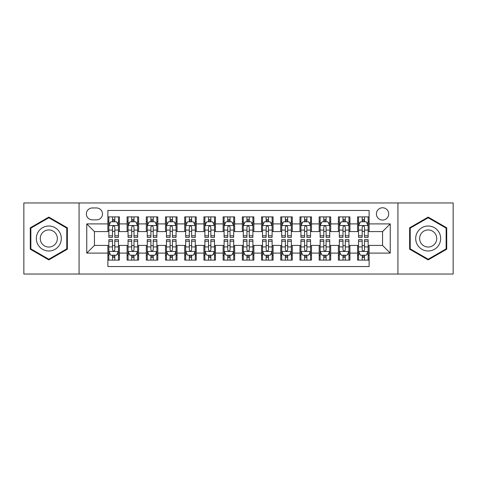 <?xml version="1.0" encoding="UTF-8"?>
<svg xmlns="http://www.w3.org/2000/svg" width="477" height="477" viewBox="0 0 477 477"><rect width="100%" height="100%" fill="white"/><g stroke="black" fill="none" stroke-linecap="round" stroke-linejoin="round"><path stroke-width="0.72" d="M382.56 207.769A6.147 6.147 0 0 0 376.413 213.917A6.147 6.147 0 0 0 382.56 220.058A6.147 6.147 0 0 0 388.707 213.917A6.147 6.147 0 0 0 382.56 207.769M397.925 274.036L453.15 274.036L453.15 202.963L397.925 202.963L397.925 274.036L79.075 274.036L79.075 202.963L23.85 202.963L23.85 274.036L79.075 274.036M369.115 216.892L357.589 216.892L357.589 223.904L349.909 223.904L349.909 231.583L357.589 231.583L357.589 223.904M349.909 223.904L349.909 216.892L338.384 216.892L338.384 223.904L330.698 223.904L330.698 231.583L338.384 231.583L338.384 223.904M330.698 223.904L330.698 216.892L319.173 216.892L319.173 223.904L311.493 223.904L311.493 231.583L319.173 231.583L319.173 223.904M311.493 223.904L311.493 216.892L299.967 216.892L299.967 223.904L292.282 223.904L292.282 231.583L299.967 231.583L299.967 223.904M292.282 223.904L292.282 216.892L280.756 216.892L280.756 223.904L273.077 223.904L273.077 231.583L280.756 231.583L280.756 223.904M273.077 223.904L273.077 216.892L261.551 216.892L261.551 223.904L253.865 223.904L253.865 231.583L261.551 231.583L261.551 223.904M253.865 223.904L253.865 216.892L242.34 216.892L242.34 223.904L234.66 223.904L234.66 231.583L242.34 231.583L242.34 223.904M234.66 223.904L234.66 216.892L223.135 216.892L223.135 223.904L215.449 223.904L215.449 231.583L223.135 231.583L223.135 223.904M215.449 223.904L215.449 216.892L203.923 216.892L203.923 223.904L196.244 223.904L196.244 231.583L203.923 231.583L203.923 223.904M196.244 223.904L196.244 216.892L184.718 216.892L184.718 223.904L177.033 223.904L177.033 231.583L184.718 231.583L184.718 223.904M177.033 223.904L177.033 216.892L165.507 216.892L165.507 223.904L157.827 223.904L157.827 231.583L165.507 231.583L165.507 223.904M157.827 223.904L157.827 216.892L146.302 216.892L146.302 223.904L138.616 223.904L138.616 231.583L146.302 231.583L146.302 223.904M138.616 223.904L138.616 216.892L127.091 216.892L127.091 231.583L119.411 231.583L119.411 216.892L107.885 216.892M107.885 260.108L119.411 260.108L119.411 245.416L127.091 245.416L127.091 260.108L138.616 260.108L138.616 245.416L146.302 245.416L146.302 253.096L138.616 253.096M146.302 253.096L146.302 260.108L157.827 260.108L157.827 245.416L165.507 245.416L165.507 253.096L157.827 253.096M165.507 253.096L165.507 260.108L177.033 260.108L177.033 245.416L184.718 245.416L184.718 253.096L177.033 253.096M184.718 253.096L184.718 260.108L196.244 260.108L196.244 245.416L203.923 245.416L203.923 253.096L196.244 253.096M203.923 253.096L203.923 260.108L215.449 260.108L215.449 245.416L223.135 245.416L223.135 253.096L215.449 253.096M223.135 253.096L223.135 260.108L234.66 260.108L234.66 245.416L242.34 245.416L242.34 253.096L234.66 253.096M242.34 253.096L242.34 260.108L253.865 260.108L253.865 245.416L261.551 245.416L261.551 253.096L253.865 253.096M261.551 253.096L261.551 260.108L273.077 260.108L273.077 245.416L280.756 245.416L280.756 253.096L273.077 253.096M280.756 253.096L280.756 260.108L292.282 260.108L292.282 245.416L299.967 245.416L299.967 253.096L292.282 253.096M299.967 253.096L299.967 260.108L311.493 260.108L311.493 245.416L319.173 245.416L319.173 253.096L311.493 253.096M319.173 253.096L319.173 260.108L330.698 260.108L330.698 245.416L338.384 245.416L338.384 253.096L330.698 253.096M338.384 253.096L338.384 260.108L349.909 260.108L349.909 245.416L357.589 245.416L357.589 253.096L349.909 253.096M92.329 219.867L96.551 219.867A5.957 5.957 0 0 0 102.507 213.917A5.957 5.957 0 0 0 96.551 207.96L92.329 207.96A5.957 5.957 0 0 0 86.373 213.917A5.957 5.957 0 0 0 92.329 219.867M397.925 202.963L79.075 202.963M369.115 223.904L369.115 210.458L107.885 210.458L107.885 231.583L94.44 231.583L94.44 245.416L107.885 245.416L107.885 266.542L369.115 266.542L369.115 245.416L382.56 245.416L382.56 231.583L369.115 231.583L369.115 223.904L390.246 223.904L390.246 253.096L369.115 253.096M107.885 253.096L86.754 253.096L86.754 223.904L107.885 223.904M357.589 253.096L357.589 260.108L369.115 260.108M107.885 221.692L108.845 221.692M112.494 221.692L114.802 221.692M118.451 221.692L119.411 221.692M107.885 231.393L108.845 231.393M112.494 231.393L114.802 231.393M118.451 231.393L119.411 231.393M107.885 245.607L108.845 245.607M112.494 245.607L114.802 245.607M118.451 245.607L119.411 245.607M107.885 255.308L108.845 255.308M112.494 255.308L114.802 255.308M118.451 255.308L119.411 255.308M127.091 231.393L128.057 231.393M131.706 231.393L134.007 231.393M137.656 231.393L138.616 231.393M127.091 221.692L128.057 221.692M131.706 221.692L134.007 221.692M137.656 221.692L138.616 221.692M127.091 245.607L128.057 245.607M131.706 245.607L134.007 245.607M137.656 245.607L138.616 245.607M127.091 255.308L128.057 255.308M131.706 255.308L134.007 255.308M137.656 255.308L138.616 255.308M146.302 245.607L147.262 245.607M150.911 245.607L153.218 245.607M156.867 245.607L157.827 245.607M146.302 255.308L147.262 255.308M150.911 255.308L153.218 255.308M156.867 255.308L157.827 255.308M146.302 221.692L147.262 221.692M150.911 221.692L153.218 221.692M156.867 221.692L157.827 221.692M146.302 231.393L147.262 231.393M150.911 231.393L153.218 231.393M156.867 231.393L157.827 231.393M165.507 245.607L166.467 245.607M170.122 245.607L172.424 245.607M176.073 245.607L177.033 245.607M165.507 255.308L166.467 255.308M170.122 255.308L172.424 255.308M176.073 255.308L177.033 255.308M165.507 221.692L166.467 221.692M170.122 221.692L172.424 221.692M176.073 221.692L177.033 221.692M165.507 231.393L166.467 231.393M170.122 231.393L172.424 231.393M176.073 231.393L177.033 231.393M184.718 245.607L185.678 245.607M189.327 245.607L191.635 245.607M195.284 245.607L196.244 245.607M184.718 255.308L185.678 255.308M189.327 255.308L191.635 255.308M195.284 255.308L196.244 255.308M184.718 221.692L185.678 221.692M189.327 221.692L191.635 221.692M195.284 221.692L196.244 221.692M184.718 231.393L185.678 231.393M189.327 231.393L191.635 231.393M195.284 231.393L196.244 231.393M203.923 245.607L204.883 245.607M208.532 245.607L210.84 245.607M214.489 245.607L215.449 245.607M203.923 255.308L204.883 255.308M208.532 255.308L210.84 255.308M214.489 255.308L215.449 255.308M203.923 221.692L204.883 221.692M208.532 221.692L210.84 221.692M214.489 221.692L215.449 221.692M203.923 231.393L204.883 231.393M208.532 231.393L210.84 231.393M214.489 231.393L215.449 231.393M223.135 245.607L224.095 245.607M227.744 245.607L230.051 245.607M233.7 245.607L234.66 245.607M223.135 255.308L224.095 255.308M227.744 255.308L230.051 255.308M233.7 255.308L234.66 255.308M223.135 221.692L224.095 221.692M227.744 221.692L230.051 221.692M233.7 221.692L234.66 221.692M223.135 231.393L224.095 231.393M227.744 231.393L230.051 231.393M233.7 231.393L234.66 231.393M242.34 245.607L243.3 245.607M246.949 245.607L249.256 245.607M252.905 245.607L253.865 245.607M242.34 255.308L243.3 255.308M246.949 255.308L249.256 255.308M252.905 255.308L253.865 255.308M242.34 221.692L243.3 221.692M246.949 221.692L249.256 221.692M252.905 221.692L253.865 221.692M242.34 231.393L243.3 231.393M246.949 231.393L249.256 231.393M252.905 231.393L253.865 231.393M261.551 245.607L262.511 245.607M266.16 245.607L268.468 245.607M272.117 245.607L273.077 245.607M261.551 255.308L262.511 255.308M266.16 255.308L268.468 255.308M272.117 255.308L273.077 255.308M261.551 221.692L262.511 221.692M266.16 221.692L268.468 221.692M272.117 221.692L273.077 221.692M261.551 231.393L262.511 231.393M266.16 231.393L268.468 231.393M272.117 231.393L273.077 231.393M280.756 245.607L281.716 245.607M285.365 245.607L287.673 245.607M291.322 245.607L292.282 245.607M280.756 255.308L281.716 255.308M285.365 255.308L287.673 255.308M291.322 255.308L292.282 255.308M280.756 221.692L281.716 221.692M285.365 221.692L287.673 221.692M291.322 221.692L292.282 221.692M280.756 231.393L281.716 231.393M285.365 231.393L287.673 231.393M291.322 231.393L292.282 231.393M299.967 245.607L300.927 245.607M304.576 245.607L306.878 245.607M310.533 245.607L311.493 245.607M299.967 255.308L300.927 255.308M304.576 255.308L306.878 255.308M310.533 255.308L311.493 255.308M299.967 221.692L300.927 221.692M304.576 221.692L306.878 221.692M310.533 221.692L311.493 221.692M299.967 231.393L300.927 231.393M304.576 231.393L306.878 231.393M310.533 231.393L311.493 231.393M319.173 245.607L320.133 245.607M323.782 245.607L326.089 245.607M329.738 245.607L330.698 245.607M319.173 255.308L320.133 255.308M323.782 255.308L326.089 255.308M329.738 255.308L330.698 255.308M319.173 221.692L320.133 221.692M323.782 221.692L326.089 221.692M329.738 221.692L330.698 221.692M319.173 231.393L320.133 231.393M323.782 231.393L326.089 231.393M329.738 231.393L330.698 231.393M338.384 245.607L339.344 245.607M342.993 245.607L345.294 245.607M348.943 245.607L349.909 245.607M338.384 255.308L339.344 255.308M342.993 255.308L345.294 255.308M348.943 255.308L349.909 255.308M338.384 221.692L339.344 221.692M342.993 221.692L345.294 221.692M348.943 221.692L349.909 221.692M338.384 231.393L339.344 231.393M342.993 231.393L345.294 231.393M348.943 231.393L349.909 231.393M357.589 245.607L358.549 245.607M362.198 245.607L364.506 245.607M368.155 245.607L369.115 245.607M357.589 255.308L358.549 255.308M362.198 255.308L364.506 255.308M368.155 255.308L369.115 255.308M357.589 221.692L358.549 221.692M362.198 221.692L364.506 221.692M368.155 221.692L369.115 221.692M357.589 231.393L358.549 231.393M362.198 231.393L364.506 231.393M368.155 231.393L369.115 231.393M94.44 231.583L86.754 223.904M94.44 245.416L86.754 253.096M390.246 223.904L382.56 231.583M390.246 253.096L382.56 245.416M48.821 259.905L67.358 249.203L67.358 227.797L48.821 217.095L30.284 227.797L30.284 249.203L48.821 259.905M446.716 227.797L428.179 217.095L409.642 227.797L409.642 249.203L428.179 259.905L446.716 249.203L446.716 227.797M114.802 219.39L112.494 219.39M118.451 235.781L114.802 235.781L114.802 237.349L118.451 237.349L118.451 225.633L116.531 221.787L110.765 221.787L108.845 225.633L108.845 237.349L112.494 237.349L112.494 235.781L108.845 235.781M108.845 225.633L108.845 216.892M118.451 225.633L118.451 216.892M112.494 221.787L112.494 216.892M114.802 216.892L114.802 221.787M114.802 235.781L114.802 227.07C114.033 225.591 113.264 225.591 112.494 227.07L112.494 235.781M112.494 257.61L114.802 257.61M108.845 241.219L112.494 241.219L112.494 239.651L108.845 239.651L108.845 251.367L110.765 255.213L116.531 255.213L118.451 251.367L118.451 239.651L114.802 239.651L114.802 241.219L118.451 241.219M118.451 251.367L118.451 260.108M108.845 251.367L108.845 260.108M114.802 255.213L114.802 260.108M112.494 260.108L112.494 255.213M112.494 241.219L112.494 249.93C113.264 251.409 114.033 251.409 114.802 249.93L114.802 241.219M48.821 226.015A12.485 12.485 0 0 0 36.335 238.5A12.485 12.485 0 0 0 48.821 250.985A12.485 12.485 0 0 0 61.306 238.5A12.485 12.485 0 0 0 48.821 226.015M48.821 229.95A8.55 8.55 0 0 0 40.271 238.5A8.55 8.55 0 0 0 48.821 247.05A8.55 8.55 0 0 0 57.365 238.5A8.55 8.55 0 0 0 48.821 229.95M66.78 248.869L48.821 259.238L30.862 248.869L30.862 228.131L48.821 217.762L66.78 228.131L66.78 248.869M417.369 232.257A12.485 12.485 0 0 0 421.936 249.31A12.485 12.485 0 0 0 438.995 244.743A12.485 12.485 0 0 0 434.422 227.69A12.485 12.485 0 0 0 417.369 232.257M420.78 234.225A8.55 8.55 0 0 0 423.904 245.899A8.55 8.55 0 0 0 435.584 242.775A8.55 8.55 0 0 0 432.454 231.101A8.55 8.55 0 0 0 420.78 234.225M446.138 228.131L446.138 248.869L428.179 259.238L410.22 248.869L410.22 228.131L428.179 217.762L446.138 228.131M134.007 219.39L131.706 219.39M137.656 235.781L134.007 235.781L134.007 237.349L137.656 237.349L137.656 225.633L135.736 221.787L129.977 221.787L128.057 225.633L128.057 237.349L131.706 237.349L131.706 235.781L128.057 235.781M128.057 225.633L128.057 216.892M137.656 225.633L137.656 216.892M131.706 221.787L131.706 216.892M134.007 216.892L134.007 221.787M134.007 235.781L134.007 227.07C133.238 225.591 132.475 225.591 131.706 227.07L131.706 235.781M153.218 219.39L150.911 219.39M156.867 235.781L153.218 235.781L153.218 237.349L156.867 237.349L156.867 225.633L154.947 221.787L149.182 221.787L147.262 225.633L147.262 237.349L150.911 237.349L150.911 235.781L147.262 235.781M147.262 225.633L147.262 216.892M156.867 225.633L156.867 216.892M150.911 221.787L150.911 216.892M153.218 216.892L153.218 221.787M153.218 235.781L153.218 227.07C152.449 225.591 151.68 225.591 150.911 227.07L150.911 235.781M172.424 219.39L170.122 219.39M176.073 235.781L172.424 235.781L172.424 237.349L176.073 237.349L176.073 225.633L174.153 221.787L168.393 221.787L166.467 225.633L166.467 237.349L170.122 237.349L170.122 235.781L166.467 235.781M166.467 225.633L166.467 216.892M176.073 225.633L176.073 216.892M170.122 221.787L170.122 216.892M172.424 216.892L172.424 221.787M172.424 235.781L172.424 227.07C171.654 225.591 170.891 225.591 170.122 227.07L170.122 235.781M191.635 219.39L189.327 219.39M195.284 235.781L191.635 235.781L191.635 237.349L195.284 237.349L195.284 225.633L193.364 221.787L187.598 221.787L185.678 225.633L185.678 237.349L189.327 237.349L189.327 235.781L185.678 235.781M185.678 225.633L185.678 216.892M195.284 225.633L195.284 216.892M189.327 221.787L189.327 216.892M191.635 216.892L191.635 221.787M191.635 235.781L191.635 227.07C190.866 225.591 190.096 225.591 189.327 227.07L189.327 235.781M131.706 257.61L134.007 257.61M128.057 241.219L131.706 241.219L131.706 239.651L128.057 239.651L128.057 251.367L129.977 255.213L135.736 255.213L137.656 251.367L137.656 239.651L134.007 239.651L134.007 241.219L137.656 241.219M137.656 251.367L137.656 260.108M128.057 251.367L128.057 260.108M134.007 255.213L134.007 260.108M131.706 260.108L131.706 255.213M131.706 241.219L131.706 249.93C132.469 251.409 133.238 251.409 134.007 249.93L134.007 241.219M150.911 257.61L153.218 257.61M147.262 241.219L150.911 241.219L150.911 239.651L147.262 239.651L147.262 251.367L149.182 255.213L154.947 255.213L156.867 251.367L156.867 239.651L153.218 239.651L153.218 241.219L156.867 241.219M156.867 251.367L156.867 260.108M147.262 251.367L147.262 260.108M153.218 255.213L153.218 260.108M150.911 260.108L150.911 255.213M150.911 241.219L150.911 249.93C151.68 251.409 152.449 251.409 153.218 249.93L153.218 241.219M170.122 257.61L172.424 257.61M166.467 241.219L170.122 241.219L170.122 239.651L166.467 239.651L166.467 251.367L168.393 255.213L174.153 255.213L176.073 251.367L176.073 239.651L172.424 239.651L172.424 241.219L176.073 241.219M176.073 251.367L176.073 260.108M166.467 251.367L166.467 260.108M172.424 255.213L172.424 260.108M170.122 260.108L170.122 255.213M170.122 241.219L170.122 249.93C170.885 251.409 171.654 251.409 172.424 249.93L172.424 241.219M189.327 257.61L191.635 257.61M185.678 241.219L189.327 241.219L189.327 239.651L185.678 239.651L185.678 251.367L187.598 255.213L193.364 255.213L195.284 251.367L195.284 239.651L191.635 239.651L191.635 241.219L195.284 241.219M195.284 251.367L195.284 260.108M185.678 251.367L185.678 260.108M191.635 255.213L191.635 260.108M189.327 260.108L189.327 255.213M189.327 241.219L189.327 249.93C190.096 251.409 190.866 251.409 191.635 249.93L191.635 241.219M210.84 219.39L208.532 219.39M214.489 235.781L210.84 235.781L210.84 237.349L214.489 237.349L214.489 225.633L212.569 221.787L206.809 221.787L204.883 225.633L204.883 237.349L208.532 237.349L208.532 235.781L204.883 235.781M204.883 225.633L204.883 216.892M214.489 225.633L214.489 216.892M208.532 221.787L208.532 216.892M210.84 216.892L210.84 221.787M210.84 235.781L210.84 227.07C210.071 225.591 209.308 225.591 208.532 227.07L208.532 235.781M208.532 257.61L210.84 257.61M204.883 241.219L208.532 241.219L208.532 239.651L204.883 239.651L204.883 251.367L206.809 255.213L212.569 255.213L214.489 251.367L214.489 239.651L210.84 239.651L210.84 241.219L214.489 241.219M214.489 251.367L214.489 260.108M204.883 251.367L204.883 260.108M210.84 255.213L210.84 260.108M208.532 260.108L208.532 255.213M208.532 241.219L208.532 249.93C209.302 251.409 210.071 251.409 210.84 249.93L210.84 241.219M230.051 219.39L227.744 219.39M233.7 235.781L230.051 235.781L230.051 237.349L233.7 237.349L233.7 225.633L231.774 221.787L226.015 221.787L224.095 225.633L224.095 237.349L227.744 237.349L227.744 235.781L224.095 235.781M224.095 225.633L224.095 216.892M233.7 225.633L233.7 216.892M227.744 221.787L227.744 216.892M230.051 216.892L230.051 221.787M230.051 235.781L230.051 227.07C229.282 225.591 228.513 225.591 227.744 227.07L227.744 235.781M227.744 257.61L230.051 257.61M224.095 241.219L227.744 241.219L227.744 239.651L224.095 239.651L224.095 251.367L226.015 255.213L231.774 255.213L233.7 251.367L233.7 239.651L230.051 239.651L230.051 241.219L233.7 241.219M233.7 251.367L233.7 260.108M224.095 251.367L224.095 260.108M230.051 255.213L230.051 260.108M227.744 260.108L227.744 255.213M227.744 241.219L227.744 249.93C228.513 251.409 229.282 251.409 230.051 249.93L230.051 241.219M249.256 219.39L246.949 219.39M252.905 235.781L249.256 235.781L249.256 237.349L252.905 237.349L252.905 225.633L250.985 221.787L245.226 221.787L243.3 225.633L243.3 237.349L246.949 237.349L246.949 235.781L243.3 235.781M243.3 225.633L243.3 216.892M252.905 225.633L252.905 216.892M246.949 221.787L246.949 216.892M249.256 216.892L249.256 221.787M249.256 235.781L249.256 227.07C248.487 225.591 247.718 225.591 246.949 227.07L246.949 235.781M246.949 257.61L249.256 257.61M243.3 241.219L246.949 241.219L246.949 239.651L243.3 239.651L243.3 251.367L245.226 255.213L250.985 255.213L252.905 251.367L252.905 239.651L249.256 239.651L249.256 241.219L252.905 241.219M252.905 251.367L252.905 260.108M243.3 251.367L243.3 260.108M249.256 255.213L249.256 260.108M246.949 260.108L246.949 255.213M246.949 241.219L246.949 249.93C247.718 251.409 248.487 251.409 249.256 249.93L249.256 241.219M268.468 219.39L266.16 219.39M272.117 235.781L268.468 235.781L268.468 237.349L272.117 237.349L272.117 225.633L270.191 221.787L264.431 221.787L262.511 225.633L262.511 237.349L266.16 237.349L266.16 235.781L262.511 235.781M262.511 225.633L262.511 216.892M272.117 225.633L272.117 216.892M266.16 221.787L266.16 216.892M268.468 216.892L268.468 221.787M268.468 235.781L268.468 227.07C267.698 225.591 266.929 225.591 266.16 227.07L266.16 235.781M266.16 257.61L268.468 257.61M262.511 241.219L266.16 241.219L266.16 239.651L262.511 239.651L262.511 251.367L264.431 255.213L270.191 255.213L272.117 251.367L272.117 239.651L268.468 239.651L268.468 241.219L272.117 241.219M272.117 251.367L272.117 260.108M262.511 251.367L262.511 260.108M268.468 255.213L268.468 260.108M266.16 260.108L266.16 255.213M266.16 241.219L266.16 249.93C266.929 251.409 267.692 251.409 268.468 249.93L268.468 241.219M287.673 219.39L285.365 219.39M291.322 235.781L287.673 235.781L287.673 237.349L291.322 237.349L291.322 225.633L289.402 221.787L283.636 221.787L281.716 225.633L281.716 237.349L285.365 237.349L285.365 235.781L281.716 235.781M281.716 225.633L281.716 216.892M291.322 225.633L291.322 216.892M285.365 221.787L285.365 216.892M287.673 216.892L287.673 221.787M287.673 235.781L287.673 227.07C286.904 225.591 286.134 225.591 285.365 227.07L285.365 235.781M285.365 257.61L287.673 257.61M281.716 241.219L285.365 241.219L285.365 239.651L281.716 239.651L281.716 251.367L283.636 255.213L289.402 255.213L291.322 251.367L291.322 239.651L287.673 239.651L287.673 241.219L291.322 241.219M291.322 251.367L291.322 260.108M281.716 251.367L281.716 260.108M287.673 255.213L287.673 260.108M285.365 260.108L285.365 255.213M285.365 241.219L285.365 249.93C286.134 251.409 286.904 251.409 287.673 249.93L287.673 241.219M306.878 219.39L304.576 219.39M310.533 235.781L306.878 235.781L306.878 237.349L310.533 237.349L310.533 225.633L308.607 221.787L302.847 221.787L300.927 225.633L300.927 237.349L304.576 237.349L304.576 235.781L300.927 235.781M300.927 225.633L300.927 216.892M310.533 225.633L310.533 216.892M304.576 221.787L304.576 216.892M306.878 216.892L306.878 221.787M306.878 235.781L306.878 227.07C306.115 225.591 305.346 225.591 304.576 227.07L304.576 235.781M304.576 257.61L306.878 257.61M300.927 241.219L304.576 241.219L304.576 239.651L300.927 239.651L300.927 251.367L302.847 255.213L308.607 255.213L310.533 251.367L310.533 239.651L306.878 239.651L306.878 241.219L310.533 241.219M310.533 251.367L310.533 260.108M300.927 251.367L300.927 260.108M306.878 255.213L306.878 260.108M304.576 260.108L304.576 255.213M304.576 241.219L304.576 249.93C305.346 251.409 306.109 251.409 306.878 249.93L306.878 241.219M326.089 219.39L323.782 219.39M329.738 235.781L326.089 235.781L326.089 237.349L329.738 237.349L329.738 225.633L327.818 221.787L322.053 221.787L320.133 225.633L320.133 237.349L323.782 237.349L323.782 235.781L320.133 235.781M320.133 225.633L320.133 216.892M329.738 225.633L329.738 216.892M323.782 221.787L323.782 216.892M326.089 216.892L326.089 221.787M326.089 235.781L326.089 227.07C325.32 225.591 324.551 225.591 323.782 227.07L323.782 235.781M323.782 257.61L326.089 257.61M320.133 241.219L323.782 241.219L323.782 239.651L320.133 239.651L320.133 251.367L322.053 255.213L327.818 255.213L329.738 251.367L329.738 239.651L326.089 239.651L326.089 241.219L329.738 241.219M329.738 251.367L329.738 260.108M320.133 251.367L320.133 260.108M326.089 255.213L326.089 260.108M323.782 260.108L323.782 255.213M323.782 241.219L323.782 249.93C324.551 251.409 325.32 251.409 326.089 249.93L326.089 241.219M345.294 219.39L342.993 219.39M348.943 235.781L345.294 235.781L345.294 237.349L348.943 237.349L348.943 225.633L347.023 221.787L341.264 221.787L339.344 225.633L339.344 237.349L342.993 237.349L342.993 235.781L339.344 235.781M339.344 225.633L339.344 216.892M348.943 225.633L348.943 216.892M342.993 221.787L342.993 216.892M345.294 216.892L345.294 221.787M345.294 235.781L345.294 227.07C344.531 225.591 343.762 225.591 342.993 227.07L342.993 235.781M342.993 257.61L345.294 257.61M339.344 241.219L342.993 241.219L342.993 239.651L339.344 239.651L339.344 251.367L341.264 255.213L347.023 255.213L348.943 251.367L348.943 239.651L345.294 239.651L345.294 241.219L348.943 241.219M348.943 251.367L348.943 260.108M339.344 251.367L339.344 260.108M345.294 255.213L345.294 260.108M342.993 260.108L342.993 255.213M342.993 241.219L342.993 249.93C343.762 251.409 344.525 251.409 345.294 249.93L345.294 241.219M364.506 219.39L362.198 219.39M368.155 235.781L364.506 235.781L364.506 237.349L368.155 237.349L368.155 225.633L366.235 221.787L360.469 221.787L358.549 225.633L358.549 237.349L362.198 237.349L362.198 235.781L358.549 235.781M358.549 225.633L358.549 216.892M368.155 225.633L368.155 216.892M362.198 221.787L362.198 216.892M364.506 216.892L364.506 221.787M364.506 235.781L364.506 227.07C363.736 225.591 362.967 225.591 362.198 227.07L362.198 235.781M362.198 257.61L364.506 257.61M358.549 241.219L362.198 241.219L362.198 239.651L358.549 239.651L358.549 251.367L360.469 255.213L366.235 255.213L368.155 251.367L368.155 239.651L364.506 239.651L364.506 241.219L368.155 241.219M368.155 251.367L368.155 260.108M358.549 251.367L358.549 260.108M364.506 255.213L364.506 260.108M362.198 260.108L362.198 255.213M362.198 241.219L362.198 249.93C362.967 251.409 363.736 251.409 364.506 249.93L364.506 241.219M127.091 253.096L119.411 253.096M127.091 223.904L119.411 223.904M118.403 225.538L108.893 225.538M108.845 222.848L110.241 222.848M117.056 222.848L118.451 222.848M112.494 230.081L108.845 230.081M118.451 230.081L114.802 230.081M114.802 220.612L112.494 220.612M108.893 251.462L118.403 251.462M118.451 254.152L117.056 254.152M110.241 254.152L108.845 254.152M114.802 246.919L118.451 246.919M108.845 246.919L112.494 246.919M112.494 256.387L114.802 256.387M137.609 225.538L128.104 225.538M128.057 222.848L129.446 222.848M136.267 222.848L137.656 222.848M131.706 230.081L128.057 230.081M137.656 230.081L134.007 230.081M134.007 220.612L131.706 220.612M156.82 225.538L147.31 225.538M147.262 222.848L148.657 222.848M155.472 222.848L156.867 222.848M150.911 230.081L147.262 230.081M156.867 230.081L153.218 230.081M153.218 220.612L150.911 220.612M176.025 225.538L166.521 225.538M166.467 222.848L167.862 222.848M174.683 222.848L176.073 222.848M170.122 230.081L166.467 230.081M176.073 230.081L172.424 230.081M172.424 220.612L170.122 220.612M195.236 225.538L185.726 225.538M185.678 222.848L187.067 222.848M193.889 222.848L195.284 222.848M189.327 230.081L185.678 230.081M195.284 230.081L191.635 230.081M191.635 220.612L189.327 220.612M128.104 251.462L137.609 251.462M137.656 254.152L136.267 254.152M129.446 254.152L128.057 254.152M134.007 246.919L137.656 246.919M128.057 246.919L131.706 246.919M131.706 256.387L134.007 256.387M147.31 251.462L156.82 251.462M156.867 254.152L155.472 254.152M148.657 254.152L147.262 254.152M153.218 246.919L156.867 246.919M147.262 246.919L150.911 246.919M150.911 256.387L153.218 256.387M166.521 251.462L176.025 251.462M176.073 254.152L174.683 254.152M167.862 254.152L166.467 254.152M172.424 246.919L176.073 246.919M166.467 246.919L170.122 246.919M170.122 256.387L172.424 256.387M185.726 251.462L195.236 251.462M195.284 254.152L193.889 254.152M187.067 254.152L185.678 254.152M191.635 246.919L195.284 246.919M185.678 246.919L189.327 246.919M189.327 256.387L191.635 256.387M214.441 225.538L204.931 225.538M204.883 222.848L206.279 222.848M213.1 222.848L214.489 222.848M208.532 230.081L204.883 230.081M214.489 230.081L210.84 230.081M210.84 220.612L208.532 220.612M204.931 251.462L214.441 251.462M214.489 254.152L213.1 254.152M206.279 254.152L204.883 254.152M210.84 246.919L214.489 246.919M204.883 246.919L208.532 246.919M208.532 256.387L210.84 256.387M233.652 225.538L224.142 225.538M224.095 222.848L225.484 222.848M232.305 222.848L233.7 222.848M227.744 230.081L224.095 230.081M233.7 230.081L230.051 230.081M230.051 220.612L227.744 220.612M224.142 251.462L233.652 251.462M233.7 254.152L232.305 254.152M225.484 254.152L224.095 254.152M230.051 246.919L233.7 246.919M224.095 246.919L227.744 246.919M227.744 256.387L230.051 256.387M252.858 225.538L243.348 225.538M243.3 222.848L244.695 222.848M251.516 222.848L252.905 222.848M246.949 230.081L243.3 230.081M252.905 230.081L249.256 230.081M249.256 220.612L246.949 220.612M243.348 251.462L252.858 251.462M252.905 254.152L251.516 254.152M244.695 254.152L243.3 254.152M249.256 246.919L252.905 246.919M243.3 246.919L246.949 246.919M246.949 256.387L249.256 256.387M272.069 225.538L262.559 225.538M262.511 222.848L263.9 222.848M270.721 222.848L272.117 222.848M266.16 230.081L262.511 230.081M272.117 230.081L268.468 230.081M268.468 220.612L266.16 220.612M262.559 251.462L272.069 251.462M272.117 254.152L270.721 254.152M263.9 254.152L262.511 254.152M268.468 246.919L272.117 246.919M262.511 246.919L266.16 246.919M266.16 256.387L268.468 256.387M291.274 225.538L281.764 225.538M281.716 222.848L283.111 222.848M289.933 222.848L291.322 222.848M285.365 230.081L281.716 230.081M291.322 230.081L287.673 230.081M287.673 220.612L285.365 220.612M281.764 251.462L291.274 251.462M291.322 254.152L289.933 254.152M283.111 254.152L281.716 254.152M287.673 246.919L291.322 246.919M281.716 246.919L285.365 246.919M285.365 256.387L287.673 256.387M310.479 225.538L300.975 225.538M300.927 222.848L302.317 222.848M309.138 222.848L310.533 222.848M304.576 230.081L300.927 230.081M310.533 230.081L306.878 230.081M306.878 220.612L304.576 220.612M300.975 251.462L310.479 251.462M310.533 254.152L309.138 254.152M302.317 254.152L300.927 254.152M306.878 246.919L310.533 246.919M300.927 246.919L304.576 246.919M304.576 256.387L306.878 256.387M329.69 225.538L320.18 225.538M320.133 222.848L321.528 222.848M328.343 222.848L329.738 222.848M323.782 230.081L320.133 230.081M329.738 230.081L326.089 230.081M326.089 220.612L323.782 220.612M320.18 251.462L329.69 251.462M329.738 254.152L328.343 254.152M321.528 254.152L320.133 254.152M326.089 246.919L329.738 246.919M320.133 246.919L323.782 246.919M323.782 256.387L326.089 256.387M348.896 225.538L339.391 225.538M339.344 222.848L340.733 222.848M347.554 222.848L348.943 222.848M342.993 230.081L339.344 230.081M348.943 230.081L345.294 230.081M345.294 220.612L342.993 220.612M339.391 251.462L348.896 251.462M348.943 254.152L347.554 254.152M340.733 254.152L339.344 254.152M345.294 246.919L348.943 246.919M339.344 246.919L342.993 246.919M342.993 256.387L345.294 256.387M368.107 225.538L358.597 225.538M358.549 222.848L359.944 222.848M366.759 222.848L368.155 222.848M362.198 230.081L358.549 230.081M368.155 230.081L364.506 230.081M364.506 220.612L362.198 220.612M358.597 251.462L368.107 251.462M368.155 254.152L366.759 254.152M359.944 254.152L358.549 254.152M364.506 246.919L368.155 246.919M358.549 246.919L362.198 246.919M362.198 256.387L364.506 256.387"/></g></svg>
